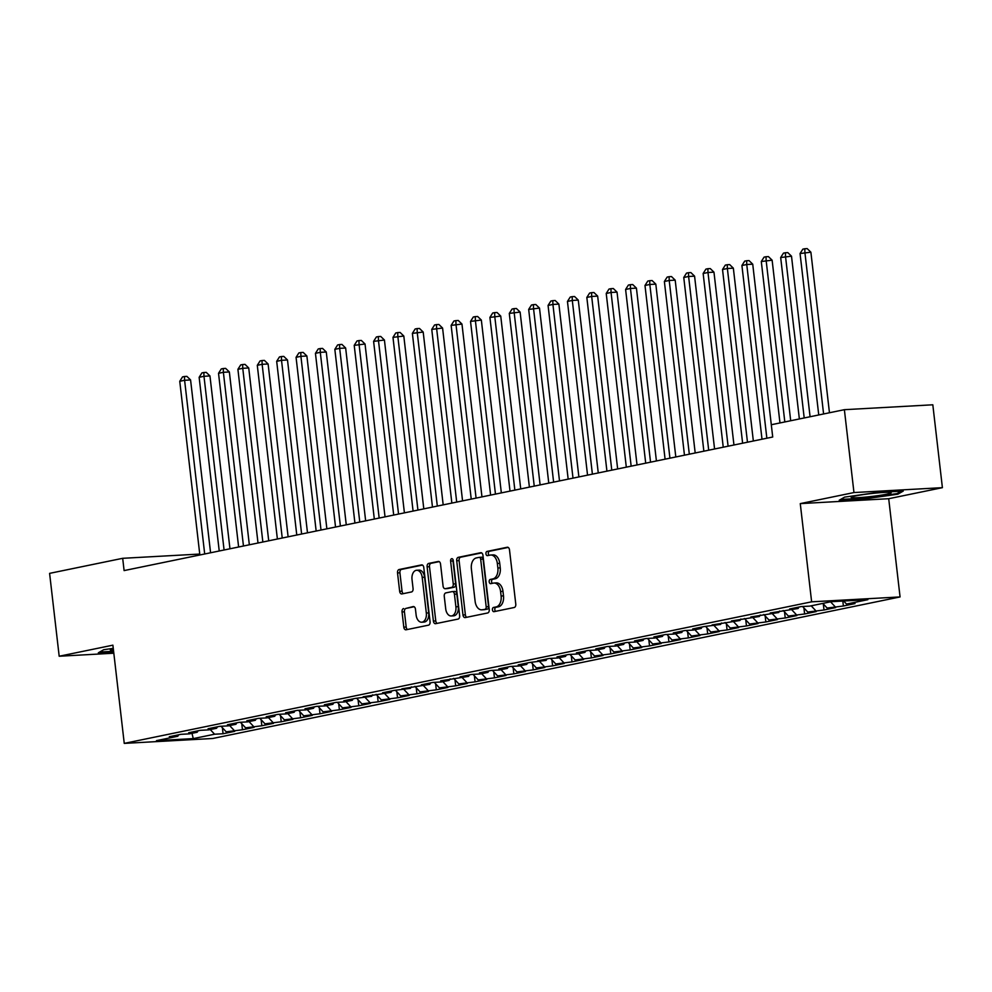 <?xml version="1.0" encoding="UTF-8"?>
<svg xmlns="http://www.w3.org/2000/svg" width="992" height="992" viewBox="0 0 992 992"><rect width="100%" height="100%" fill="white"/><g stroke="black" fill="none" stroke-linecap="round" stroke-linejoin="round"><path stroke-width="1.49" d="M492.429 609.832A2.133 1.352 -93.2 0 0 493.88 611.68A2.133 1.352 -93.2 0 0 494.004 611.667L514.228 607.501A3.038 1.934 -93.2 0 0 515.778 604.103L509.504 549.878A3.038 1.934 -93.2 0 0 507.433 547.224A3.038 1.934 -93.2 0 0 507.247 547.249L487.035 551.416A2.133 1.352 -93.2 0 0 485.944 553.796A2.133 1.352 -93.2 0 0 487.394 555.656A2.133 1.352 -93.2 0 0 487.518 555.632L490.135 555.098A9.734 6.175 -93.2 0 1 490.718 555.024A9.734 6.175 -93.2 0 1 497.339 563.481L497.872 568.007A9.734 6.175 -93.2 0 1 492.888 578.894L490.271 579.44A2.133 1.352 -93.2 0 0 489.192 581.82A2.133 1.352 -93.2 0 0 490.643 583.668A2.133 1.352 -93.2 0 0 490.767 583.656L493.384 583.11A9.734 6.175 -93.2 0 1 493.954 583.036A9.734 6.175 -93.2 0 1 500.588 591.505L501.109 596.018A9.734 6.175 -93.2 0 1 496.136 606.918L493.52 607.451A2.133 1.352 -93.2 0 0 492.429 609.832M493.954 583.036L496.347 582.899A9.734 6.175 -93.2 0 1 502.981 591.368L503.502 595.882A9.734 6.175 -93.2 0 1 498.53 606.782L495.913 607.315A2.133 1.352 -93.2 0 0 494.822 609.696A2.133 1.352 -93.2 0 0 495.616 611.332M508.189 547.423L489.428 551.279A2.133 1.352 -93.2 0 0 488.337 553.672A2.133 1.352 -93.2 0 0 489.13 555.297M490.718 555.024L493.111 554.888A9.734 6.175 -93.2 0 1 499.732 563.344L500.253 567.87A9.734 6.175 -93.2 0 1 495.281 578.758L492.664 579.303A2.133 1.352 -93.2 0 0 491.573 581.684A2.133 1.352 -93.2 0 0 492.379 583.321M403.595 608.542A3.038 1.934 -93.2 0 0 402.045 611.952L403.806 627.167A3.038 1.934 -93.2 0 0 405.877 629.808A3.038 1.934 -93.2 0 0 406.05 629.784L428.507 625.158A3.038 1.934 -93.2 0 0 430.057 621.748L423.782 567.523A3.038 1.934 -93.2 0 0 421.712 564.882A3.038 1.934 -93.2 0 0 421.538 564.907L399.082 569.532A3.038 1.934 -93.2 0 0 397.532 572.93L399.652 591.306A3.038 1.934 -93.2 0 0 401.723 593.96A3.038 1.934 -93.2 0 0 401.909 593.935L411.519 591.951A3.038 1.934 -93.2 0 0 413.069 588.554L412.015 579.44A8.134 5.158 -93.2 0 1 416.652 570.264A8.134 5.158 -93.2 0 1 422.195 577.344L426.324 613.044A8.134 5.158 -93.2 0 1 421.687 622.207A8.134 5.158 -93.2 0 1 416.144 615.139L415.45 609.187A3.038 1.934 -93.2 0 0 413.379 606.546A3.038 1.934 -93.2 0 0 413.205 606.558L405.988 608.406A3.038 1.934 -93.2 0 0 404.426 611.816L406.187 627.031A3.038 1.934 -93.2 0 0 407.514 629.486M199.739 554.057L122.686 558.31L124.099 570.586L772.718 437.013L752.73 264.182L746.753 264.517L741.917 265.509L762.005 439.22M122.686 558.31L49.6 573.364L59.185 656.233L113.82 653.207M800.271 503.614L888.708 498.716L942.4 487.667L853.963 492.553L800.271 503.614L811.63 601.822L124.248 743.392L112.89 645.172L59.185 656.233M853.963 492.553L844.378 409.684L771.292 424.737M462.979 614.978A3.038 1.934 -93.2 0 0 465.05 617.619A3.038 1.934 -93.2 0 0 465.223 617.594L487.68 612.969A3.038 1.934 -93.2 0 0 489.23 609.572L482.955 555.346A3.038 1.934 -93.2 0 0 480.884 552.693A3.038 1.934 -93.2 0 0 480.711 552.718L458.254 557.343A3.038 1.934 -93.2 0 0 456.704 560.753L462.979 614.978L465.372 614.842A3.038 1.934 -93.2 0 0 466.686 617.297M458.093 619.07L435.637 623.683A3.038 1.934 -93.2 0 1 435.463 623.708A3.038 1.934 -93.2 0 1 433.392 621.066L427.118 566.841A3.038 1.934 -93.2 0 1 428.668 563.431L438.278 561.46A3.038 1.934 -93.2 0 1 438.464 561.435A3.038 1.934 -93.2 0 1 440.535 564.076L443.077 586.074A3.038 1.934 -93.2 0 0 445.148 588.715A3.038 1.934 -93.2 0 0 445.321 588.69L451.695 587.376A3.038 1.934 -93.2 0 0 453.257 583.978L450.604 561.075A2.133 1.352 -93.2 0 1 451.819 558.682A2.133 1.352 -93.2 0 1 453.27 560.53L459.643 615.66A3.038 1.934 -93.2 0 1 458.093 619.07M811.63 601.822L900.066 596.936L212.685 738.494L124.248 743.392M842.816 601.065L843.386 606L855.017 603.595L846.536 604.066L867.851 599.676L831.048 601.71L809.72 606.112L801.238 606.571L789.607 608.976L798.089 608.505L770.226 612.957L778.708 612.498L750.845 616.95L759.326 616.491L731.451 620.942L739.945 620.484L712.07 624.935L720.552 624.464L704.32 626.535L692.689 628.928L701.17 628.457L693.42 630.056L684.926 630.528L673.295 632.921L681.789 632.45L674.027 634.049L665.545 634.52L653.914 636.914L662.396 636.442L654.646 638.042L646.164 638.513L634.533 640.906L643.014 640.435L635.264 642.035L626.783 642.506L615.152 644.899L623.633 644.428L615.883 646.028L607.389 646.499L595.758 648.892L604.252 648.421L596.49 650.02L588.008 650.492L576.377 652.885L584.858 652.414L577.108 654.013L568.627 654.484L556.996 656.878L565.477 656.406L557.727 658.006L549.233 658.477L537.602 660.87L546.096 660.399L529.852 662.47L518.221 664.863L526.702 664.392L518.952 665.992L510.471 666.463L498.84 668.856L507.321 668.385L499.571 669.984L491.09 670.456L479.458 672.849L487.94 672.378L480.19 673.977L471.696 674.436L460.065 676.842L468.559 676.37L440.684 680.834L449.165 680.363L441.415 681.963L432.934 682.422L421.302 684.827L429.784 684.356L401.909 688.82L410.403 688.349L394.159 690.407L382.528 692.8L391.009 692.342L363.146 696.793L371.628 696.334L355.396 698.393L343.765 700.786L352.247 700.315L344.497 701.914L336.003 702.386L324.372 704.779L332.866 704.308L325.103 705.907L316.622 706.378L304.99 708.772L313.472 708.3L305.722 709.9L297.24 710.371L285.609 712.764L294.091 712.293L286.341 713.893L277.847 714.364L266.216 716.757L274.71 716.286L266.947 717.886L258.466 718.357L246.834 720.75L255.316 720.279L247.566 721.878L239.084 722.35L227.453 724.743L235.935 724.272L228.185 725.871L219.691 726.342L208.072 728.736L216.554 728.264L208.791 729.864L200.31 730.335L188.678 732.728L197.172 732.257L189.41 733.857L180.928 734.328L169.297 736.721L177.779 736.25L178.721 734.774M843.386 606L827.154 608.059L822.802 603.409M823.31 603.954L824.005 609.993L835.636 607.588L827.154 608.059M824.005 609.993L807.761 612.052L802.578 606.496M803.917 607.947L804.624 613.986L816.255 611.58L807.761 612.052M804.624 613.986L788.38 616.044L783.184 610.489M784.536 611.928L785.23 617.966L796.861 615.573L788.38 616.044M785.23 617.966L768.998 620.037L763.803 614.482M765.154 615.92L765.849 621.959L777.48 619.566L768.998 620.037M765.849 621.959L749.605 624.03L744.422 618.475M745.761 619.913L746.468 625.952L758.099 623.559L749.605 624.03M746.468 625.952L730.224 628.023L725.04 622.468M726.38 623.906L727.074 629.945L738.705 627.552L730.224 628.023M727.074 629.945L710.842 632.016L705.647 626.46M706.998 627.899L707.693 633.938L719.324 631.544L710.842 632.016M707.693 633.938L691.461 636.008L686.266 630.453M687.617 631.892L688.312 637.93L699.943 635.537L691.461 636.008M688.312 637.93L672.068 640.001L666.884 634.446M668.224 635.884L668.93 641.923L680.562 639.53L672.068 640.001M668.93 641.923L652.686 643.994L647.491 638.439M648.842 639.877L649.537 645.916L661.168 643.523L652.686 643.994M649.537 645.916L633.305 647.987L628.11 642.432M629.461 643.87L630.156 649.909L641.787 647.516L633.305 647.987M630.156 649.909L613.912 651.98L608.728 646.424M610.068 647.863L610.774 653.902L622.406 651.508L613.912 651.98M610.774 653.902L594.53 655.972L589.347 650.417M590.686 651.856L591.381 657.894L603.012 655.501L594.53 655.972M591.381 657.894L575.149 659.965L569.954 654.41M571.305 655.848L572 661.887L583.631 659.494L575.149 659.965M572 661.887L555.768 663.958L550.572 658.403M551.912 659.841L552.618 665.88L564.25 663.487L555.768 663.958M552.618 665.88L536.374 667.938L531.191 662.396M532.53 663.834L533.237 669.873L544.868 667.48L536.374 667.938M533.237 669.873L516.993 671.931L511.798 666.388M513.149 667.827L513.844 673.866L525.475 671.472L516.993 671.931M513.844 673.866L497.612 675.924L492.416 670.381M493.768 671.82L494.462 677.858L506.094 675.465L497.612 675.924M494.462 677.858L478.218 679.917L473.035 674.374M474.374 675.812L475.081 681.851L486.712 679.446L478.218 679.917M475.081 681.851L458.837 683.91L453.654 678.354M454.993 679.805L455.688 685.844L467.319 683.438L458.837 683.91M455.688 685.844L439.456 687.902L434.26 682.347M435.612 683.798L436.306 689.837L447.938 687.431L439.456 687.902M436.306 689.837L420.075 691.895L414.879 686.34M416.218 687.778L416.925 693.817L428.556 691.424L420.075 691.895M416.925 693.817L400.681 695.888L395.498 690.333M396.837 691.771L397.544 697.81L409.163 695.417L400.681 695.888M397.544 697.81L381.3 699.881L376.104 694.326M377.456 695.764L378.15 701.803L389.782 699.41L381.3 699.881M378.15 701.803L361.919 703.874L356.723 698.318M358.075 699.757L358.769 705.796L370.4 703.402L361.919 703.874M358.769 705.796L342.525 707.866L337.342 702.311M338.681 703.75L339.388 709.788L351.019 707.395L342.525 707.866M339.388 709.788L323.144 711.859L317.961 706.304M319.3 707.742L319.994 713.781L331.626 711.388L323.144 711.859M319.994 713.781L303.763 715.852L298.567 710.297M299.919 711.735L300.613 717.774L312.244 715.381L303.763 715.852M300.613 717.774L284.369 719.845L279.186 714.29M280.525 715.728L281.232 721.767L292.863 719.374L284.369 719.845M281.232 721.767L264.988 723.838L259.805 718.282M261.144 719.721L261.838 725.76L273.47 723.366L264.988 723.838M261.838 725.76L245.607 727.83L240.411 722.275M241.763 723.714L242.457 729.752L254.088 727.359L245.607 727.83M242.457 729.752L226.226 731.823L221.03 726.268M222.382 727.706L223.076 733.745L234.707 731.352L226.226 731.823M223.076 733.745L214.594 734.216L193.266 738.606L156.463 740.64L177.779 736.25M197.172 732.257L198.102 730.782M214.594 734.216L210.242 729.566M193.266 738.606L191.989 733.324M216.554 728.264L217.484 726.801M233.976 730.224L229.623 725.574M235.935 724.272L236.865 722.808M253.357 726.231L249.017 721.581M255.316 720.279L256.258 718.816M272.75 722.238L268.398 717.588M274.71 716.286L275.64 714.823M292.132 718.245L287.779 713.595M294.091 712.293L295.021 710.83M311.513 714.252L307.173 709.602M313.472 708.3L314.414 706.837M330.894 710.26L326.554 705.61M332.866 704.308L333.796 702.844M350.288 706.267L345.935 701.617M352.247 700.315L353.177 698.852M369.669 702.274L365.316 697.624M371.628 696.334L372.558 694.859M389.05 698.281L384.71 693.631M391.009 692.342L391.952 690.866M408.444 694.288L404.091 689.638M410.403 688.349L411.333 686.873M427.825 690.296L423.472 685.646M429.784 684.356L430.714 682.88M447.206 686.303L442.866 681.665M449.165 680.363L450.108 678.888M466.587 682.31L462.247 677.672M468.559 676.37L469.489 674.895M485.981 678.33L481.628 673.68M487.94 672.378L488.87 670.902M505.362 674.337L501.022 669.687M507.321 668.385L508.264 666.909M524.743 670.344L520.403 665.694M526.702 664.392L527.645 662.916M544.137 666.351L539.784 661.701M546.096 660.399L547.026 658.924M563.518 662.358L559.166 657.708M565.477 656.406L566.407 654.931M582.899 658.366L578.559 653.716M584.858 652.414L585.801 650.95M602.28 654.373L597.94 649.723M604.252 648.421L605.182 646.958M621.674 650.38L617.322 645.73M623.633 644.428L624.563 642.965M641.055 646.387L636.715 641.737M643.014 640.435L643.957 638.972M660.436 642.394L656.096 637.744M662.396 636.442L663.338 634.979M679.83 638.402L675.478 633.752M681.789 632.45L682.719 630.986M699.211 634.409L694.859 629.759M701.17 628.457L702.1 626.994M718.592 630.416L714.252 625.766M720.552 624.464L721.494 623.001M737.974 626.423L733.634 621.773M739.945 620.484L740.875 619.008M757.367 622.43L753.015 617.78M759.326 616.491L760.256 615.015M776.748 618.438L772.408 613.788M778.708 612.498L779.65 611.022M796.13 614.445L791.79 609.795M798.089 608.505L799.031 607.03M815.523 610.452L811.171 605.802M834.904 606.459L830.552 601.822M942.4 487.667L932.815 404.798L844.378 409.684M888.708 498.716L900.066 596.936M846.536 604.066L843.684 601.016M865.842 498.778L897.872 494.177L903.266 491.065L876.63 492.54L844.601 497.128L839.22 500.241L865.842 498.778L865.768 498.071M113.249 648.346L103.714 649.71L98.332 652.823L113.671 651.98M481.641 552.891L460.648 557.206A3.038 1.934 -93.2 0 0 459.098 560.616L465.372 614.842M485.1 609.187A2.133 1.352 -93.2 0 0 486.192 606.806L480.674 559.203A2.133 1.352 -93.2 0 0 479.235 557.355A2.133 1.352 -93.2 0 0 479.099 557.368L476.346 557.938A9.734 6.175 -93.2 0 0 471.374 568.825L475.131 601.363A9.734 6.175 -93.2 0 0 481.765 609.832A9.734 6.175 -93.2 0 0 482.335 609.758L487.494 609.051A2.133 1.352 -93.2 0 0 488.572 606.67L486.192 606.806M479.359 557.355L481.492 557.231A2.133 1.352 -93.2 0 1 481.616 557.219A2.133 1.352 -93.2 0 1 483.067 559.066L488.572 606.67M481.765 609.832L484.158 609.696A9.734 6.175 -93.2 0 0 484.728 609.621L482.335 609.758M487.494 609.051L484.728 609.621M439.208 561.621L431.061 563.307A3.038 1.934 -93.2 0 0 429.499 566.705L435.773 620.93A3.038 1.934 -93.2 0 0 437.1 623.385M447.355 588.578A3.038 1.934 -93.2 0 0 447.528 588.578A3.038 1.934 -93.2 0 0 447.714 588.554L454.088 587.252A3.038 1.934 -93.2 0 0 455.638 583.842L452.997 560.951L450.604 561.075M453.071 559.748A2.133 1.352 -93.2 0 0 452.997 560.951M445.718 608.89A8.134 5.158 -93.2 0 0 451.248 615.97A8.134 5.158 -93.2 0 0 455.898 606.794L454.435 594.22A3.038 1.934 -93.2 0 0 452.364 591.567A3.038 1.934 -93.2 0 0 452.191 591.592L445.817 592.906A3.038 1.934 -93.2 0 0 444.255 596.316L445.718 608.89M451.248 615.97L453.642 615.834A8.134 5.158 -93.2 0 0 458.279 606.658L455.898 606.794M452.55 591.579L454.572 591.468A3.038 1.934 -93.2 0 1 454.758 591.443A3.038 1.934 -93.2 0 1 456.828 594.084L458.279 606.658M414.135 606.732L405.988 608.406M421.687 622.207L424.068 622.071A8.134 5.158 -93.2 0 0 428.718 612.907L426.324 613.044M416.652 570.264L419.046 570.14A8.134 5.158 -93.2 0 1 424.588 577.208L428.718 612.907M422.468 565.08L401.475 569.396A3.038 1.934 -93.2 0 0 399.912 572.806L402.045 591.182A3.038 1.934 -93.2 0 0 403.36 593.638M897.748 493.16L897.872 494.177M829.461 412.759L810.886 252.204L800.06 253.53L818.747 414.966M823.596 413.962L804.909 252.538L804.785 248.744L807.178 248.608L810.886 252.204M800.06 253.53L802.85 249.141L804.785 248.744M810.08 416.752L791.504 256.196L780.679 257.523L799.366 418.959M804.202 417.954L785.528 256.531L785.404 252.737L787.797 252.6L791.504 256.196M780.679 257.523L783.469 253.134L785.404 252.737M790.698 420.744L772.123 260.189L761.298 261.516L779.972 422.952M784.821 421.947L766.146 260.524L766.022 256.73L768.416 256.593L772.123 260.189M761.298 261.516L764.076 257.126L766.022 256.73M868.025 496.856A20.138 1.463 173.4 0 0 890.99 492.565A20.138 1.463 173.4 0 0 874.312 493.222A20.138 1.463 173.4 0 0 851.297 497.153A20.138 1.463 173.4 0 0 868.025 496.856M901.182 491.176L896.966 493.619L865.942 498.058L840.559 499.46M113.584 651.273L99.671 652.042M113.299 648.793A20.138 1.463 173.4 0 0 110.422 649.735A20.138 1.463 173.4 0 0 113.485 650.355M766.853 438.216L746.753 264.517L746.641 260.722L749.022 260.586L752.73 264.182M741.917 265.509L744.694 261.119L746.641 260.722M753.35 441.006L733.348 268.175L727.372 268.497L722.523 269.502L742.624 443.213M747.472 442.209L727.372 268.497L727.248 264.715L729.641 264.579L733.348 268.175M722.523 269.502L725.313 265.112L727.248 264.715M733.956 444.999L713.967 272.168L707.99 272.49L703.142 273.494L723.242 447.206M728.091 446.202L707.99 272.49L707.866 268.708L710.26 268.572L713.967 272.168M703.142 273.494L705.932 269.105L707.866 268.708M714.575 448.992L694.574 276.16L688.609 276.483L683.761 277.487L703.861 451.199M708.697 450.194L688.609 276.483L688.485 272.701L690.866 272.564L694.574 276.16M683.761 277.487L686.538 273.098L688.485 272.701M695.194 452.984L675.192 280.153L669.216 280.476L664.367 281.48L684.468 455.192M689.316 454.187L669.216 280.476L669.092 276.694L671.485 276.557L675.192 280.153M664.367 281.48L667.157 277.09L669.092 276.694M675.812 456.977L655.811 284.146L649.834 284.468L644.986 285.473L665.086 459.184M669.935 458.18L649.834 284.468L649.71 280.686L652.104 280.55L655.811 284.146M644.986 285.473L647.776 281.083L649.71 280.686M656.419 460.958L636.43 288.139L630.453 288.461L625.605 289.466L645.705 463.165M650.554 462.173L630.453 288.461L630.329 284.679L632.722 284.543L636.43 288.139M625.605 289.466L628.382 285.076L630.329 284.679M637.038 464.95L617.036 292.132L611.06 292.454L606.224 293.458L626.312 467.158M631.16 466.166L611.06 292.454L610.936 288.672L613.329 288.536L617.036 292.132M606.224 293.458L609.001 289.069L610.936 288.672M617.656 468.943L597.655 296.112L591.678 296.447L586.83 297.451L606.93 471.15M611.779 470.158L591.678 296.447L591.554 292.665L593.948 292.528L597.655 296.112M586.83 297.451L589.62 293.062L591.554 292.665M598.263 472.936L578.274 300.105L572.297 300.44L567.449 301.444L587.549 475.143M592.398 474.151L572.297 300.44L572.173 296.645L574.566 296.521L578.274 300.105M567.449 301.444L570.239 297.054L572.173 296.645M578.882 476.929L558.88 304.098L552.916 304.432L548.068 305.437L568.168 479.136M573.004 478.144L552.916 304.432L552.792 300.638L555.173 300.514L558.88 304.098M548.068 305.437L550.845 301.047L552.792 300.638M559.5 480.922L539.499 308.09L528.674 309.417L548.774 483.129M553.623 482.137L533.522 308.425L533.398 304.631L535.792 304.507L539.499 308.09M528.674 309.417L531.464 305.04L533.398 304.631M540.119 484.914L520.118 312.083L509.293 313.41L529.393 487.122M534.242 486.13L514.141 312.418L514.017 308.624L516.41 308.5L520.118 312.083M509.293 313.41L512.083 309.033L514.017 308.624M520.726 488.907L500.737 316.076L489.912 317.403L510.012 491.114M514.86 490.122L494.76 316.411L494.636 312.616L497.029 312.492L500.737 316.076M489.912 317.403L492.689 313.013L494.636 312.616M501.344 492.9L481.343 320.069L470.53 321.396L490.618 495.107M495.467 494.115L475.366 320.404L475.242 316.609L477.636 316.485L481.343 320.069M470.53 321.396L473.308 317.006L475.242 316.609M481.963 496.893L461.962 324.062L451.137 325.388L471.237 499.1M476.086 498.108L455.985 324.396L455.861 320.602L458.254 320.466L461.962 324.062M451.137 325.388L453.927 320.999L455.861 320.602M462.57 500.886L442.581 328.054L431.756 329.381L451.856 503.093M456.704 502.088L436.604 328.389L436.48 324.595L438.873 324.458L442.581 328.054M431.756 329.381L434.546 324.992L436.48 324.595M443.188 504.878L423.187 332.047L412.374 333.374L432.475 507.086M437.311 506.081L417.223 332.382L417.099 328.588L419.48 328.451L423.187 332.047M412.374 333.374L415.152 328.984L417.099 328.588M423.807 508.871L403.806 336.04L392.981 337.367L413.081 511.078M417.93 510.074L397.829 336.375L397.705 332.58L400.098 332.444L403.806 336.04M392.981 337.367L395.771 332.977L397.705 332.58M404.414 512.864L384.425 340.033L373.6 341.36L393.7 515.071M398.548 514.067L378.448 340.368L378.324 336.573L380.717 336.437L384.425 340.033M373.6 341.36L376.39 336.97L378.324 336.573M385.032 516.857L365.044 344.026L354.218 345.352L374.319 519.064M379.167 518.06L359.067 344.36L358.943 340.566L361.324 340.43L365.044 344.026M354.218 345.352L356.996 340.963L358.943 340.566M365.651 520.85L345.65 348.018L339.673 348.341L334.837 349.345L354.925 523.057M359.774 522.052L339.673 348.341L339.549 344.559L341.942 344.422L345.65 348.018M334.837 349.345L337.615 344.956L339.549 344.559M346.27 524.842L326.269 352.011L320.292 352.334L315.444 353.338L335.544 527.05M340.392 526.045L320.292 352.334L320.168 348.552L322.561 348.415L326.269 352.011M315.444 353.338L318.234 348.948L320.168 348.552M326.876 528.835L306.888 356.004L300.911 356.326L296.062 357.331L316.163 531.042M321.011 530.038L300.911 356.326L300.787 352.544L303.18 352.408L306.888 356.004M296.062 357.331L298.852 352.941L300.787 352.544M307.495 532.828L287.494 359.997L281.517 360.319L276.681 361.324L296.782 535.035M301.618 534.031L281.517 360.319L281.406 356.537L283.786 356.401L287.494 359.997M276.681 361.324L279.459 356.934L281.406 356.537M288.114 536.808L268.113 363.99L262.136 364.312L257.288 365.316L277.388 539.028M282.236 538.024L262.136 364.312L262.012 360.53L264.405 360.394L268.113 363.99M257.288 365.316L260.078 360.927L262.012 360.53M268.72 540.801L248.732 367.982L242.755 368.305L237.906 369.309L258.007 543.008M262.855 542.016L242.755 368.305L242.631 364.523L245.024 364.386L248.732 367.982M237.906 369.309L240.696 364.92L242.631 364.523M249.339 544.794L229.35 371.963L223.374 372.298L218.525 373.302L238.626 547.001M243.462 546.009L223.374 372.298L223.25 368.516L225.63 368.379L229.35 371.963M218.525 373.302L221.303 368.912L223.25 368.516M229.958 548.787L209.957 375.956L203.98 376.29L199.144 377.295L219.232 550.994M224.08 550.002L203.98 376.29L203.856 372.496L206.249 372.372L209.957 375.956M199.144 377.295L201.922 372.905L203.856 372.496M210.577 552.78L190.576 379.948L184.599 380.283L179.75 381.288L199.851 554.987M204.699 553.995L184.599 380.283L184.475 376.489L186.868 376.365L190.576 379.948M179.75 381.288L182.54 376.898L184.475 376.489M498.53 606.782L496.136 606.918M503.502 595.882L501.109 596.018M502.981 591.368L500.588 591.505M492.664 579.303L490.271 579.44M495.281 578.758L492.888 578.894M500.253 567.87L497.872 568.007M499.732 563.344L497.339 563.481M489.428 551.279L487.035 551.416M495.913 607.315L493.52 607.451M459.098 560.616L456.704 560.753M460.648 557.206L458.254 557.343M483.067 559.066L480.674 559.203M435.773 620.93L433.392 621.066M429.499 566.705L427.118 566.841M431.061 563.307L428.668 563.431M447.714 588.554L445.321 588.69M454.088 587.252L451.695 587.376M455.638 583.842L453.257 583.978M456.828 594.084L454.435 594.22M424.588 577.208L422.195 577.344M402.045 591.182L399.652 591.306M399.912 572.806L397.532 572.93M401.475 569.396L399.082 569.532M406.187 627.031L403.806 627.167M404.426 611.816L402.045 611.952M481.616 557.219L479.235 557.355M447.528 588.578L445.148 588.715M454.758 591.443L452.364 591.567"/></g></svg>
